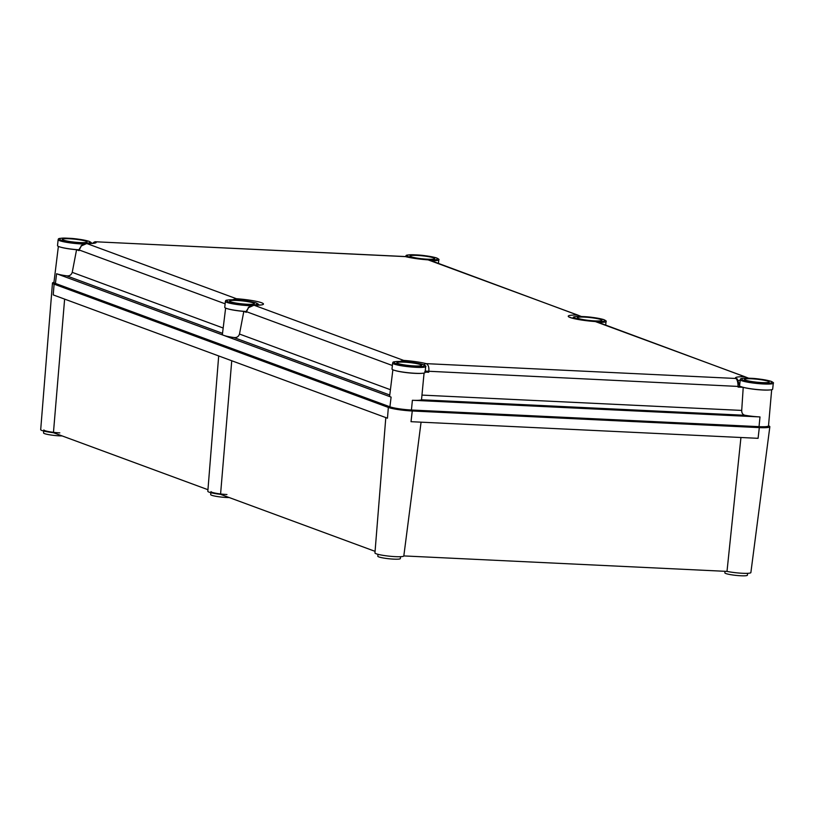 <?xml version="1.0" encoding="UTF-8"?>
<svg xmlns="http://www.w3.org/2000/svg" width="814" height="814" viewBox="0 0 814 814"><rect width="100%" height="100%" fill="white"/><g stroke="black" fill="none" stroke-linecap="round" stroke-linejoin="round"><path stroke-width="1.22" d="M751.78 426.302A12.088 1.455 6 0 0 756.806 426.689A12.088 1.455 6 0 0 761.192 426.729M395.309 408.15A12.088 1.455 6 0 0 409.757 410.063A12.088 1.455 6 0 0 413.858 410.114M229.283 497.568A11.335 1.363 -174 0 1 226.638 497.496A11.335 1.363 -174 0 1 210.673 494.586L210.877 492.684M226.953 494.515A11.335 1.363 -174 0 1 210.989 491.595M400.539 556.695L400.335 558.597A11.335 1.363 -174 0 1 393.762 559.137A11.335 1.363 -174 0 1 377.798 556.227L377.991 554.324M62.159 435.928A11.335 1.363 -174 0 1 59.514 435.856A11.335 1.363 -174 0 1 43.549 432.936L43.753 431.044M59.829 432.875A11.335 1.363 -174 0 1 43.864 429.955M747.598 573.321L747.394 575.223A11.335 1.363 -174 0 1 740.821 575.763A11.335 1.363 -174 0 1 724.847 572.853L725.009 571.306M403.815 555.952L405.494 543.04L403.815 555.921A14.51 1.74 -174 0 1 403.815 555.952A14.51 1.74 -174 0 1 395.39 556.644A14.51 1.74 -174 0 1 374.949 552.909L385.805 417.582M768.518 425.753A18.132 2.177 -174 0 1 769.841 426.75A18.132 2.177 -174 0 1 759.309 427.615L758.078 438.319L411.019 421.693L412.26 410.989A18.132 2.177 -174 0 1 388.349 407.438L54.1 284.147A18.132 2.177 -174 0 1 52.472 283.048A18.132 2.177 -174 0 1 53.958 282.346M769.841 426.75L750.874 572.568A14.51 1.74 -174 0 1 742.449 573.27A14.51 1.74 -174 0 1 727.004 571.397L740.944 437.494M405.494 543.04L421.072 422.171M403.815 555.921L727.004 571.397M375.071 551.343L220.553 494.352L231.746 360.755M207.946 489.702L53.439 432.712L64.621 299.114M53.439 432.712A14.51 1.74 -174 0 1 40.7 429.629L52.472 283.048M220.553 494.352A14.51 1.74 -174 0 1 207.824 491.269L218.691 355.942M412.26 410.989L759.309 427.615M54.1 284.147L53.215 294.902L387.464 418.193L388.349 407.438M60.785 247.212A15.67 1.882 6 0 0 76.567 249.715L72.232 272.354L223.178 328.022M58.374 246.398L53.948 282.417A16.321 1.964 6 0 0 55.423 283.425L389.916 406.797A16.321 1.964 6 0 0 411.436 410.002L759.035 426.648A16.321 1.964 6 0 0 768.508 425.864L771.672 389.703M222.527 333.343L66.595 275.824A16.148 1.943 -174 0 1 56.604 273.738L391.096 397.11A16.148 1.943 -174 0 1 389.631 396.123L392.877 369.78M66.595 275.824C69.414 276.19 71.296 275.03 72.232 272.354M739.58 386.772L738.084 387.088L743.223 387.332A15.67 1.882 6 0 0 769.149 389.998M425.112 372.1L428.713 372.273L424.766 371.693M395.278 370.584A15.67 1.882 6 0 0 421.54 373.351M228.032 308.893A15.67 1.882 6 0 0 243.813 311.396L246.306 312.322L246.194 311.406L246.306 312.322M76.567 249.715L79.06 250.631L78.948 249.715L79.06 250.631M389.774 395.024L233.842 337.515A16.148 1.943 -174 0 1 223.85 335.419A16.148 1.943 -174 0 1 222.385 334.432L225.631 308.089M759.991 416.931A16.148 1.943 -174 0 1 745.044 415.282L421.52 399.786A16.148 1.943 -174 0 1 412.383 400.274L759.991 416.931L759.035 426.648M421.52 399.786L424.063 373.056M422.14 395.105L741.717 410.419L743.223 387.332M741.717 410.419C741.686 413.146 742.795 414.774 745.044 415.282M233.842 337.515C236.66 337.871 238.543 336.721 239.489 334.045L390.425 389.713M243.813 311.396L239.489 334.045M399.491 361.518L403.622 360.399A21.561 2.595 -174 0 1 426.21 363.644C428.347 364.662 429.212 367.318 428.805 371.611L428.713 372.273M253.439 305.219A3.022 1.699 91.3 0 1 253.754 305.169A3.022 1.699 91.3 0 1 254.009 305.209L248.555 307.631L246.449 311.681L392.379 365.506M578.876 316.483A3.022 1.699 -88.7 0 0 577.706 315.059L581.338 316.514M406.339 256.827A3.022 2.34 104.5 0 0 405.942 256.685C411.742 258.109 419.088 259.157 427.991 259.839L428.093 259.87A21.561 2.595 -174 0 1 405.504 256.624L405.942 256.685A3.022 2.34 104.5 0 0 405.504 256.624L95.838 241.789A21.561 2.595 -174 0 1 86.762 243.518L81.308 245.95L79.202 249.99L225.132 303.815M404.965 256.532L95.838 241.789A3.022 2.93 -54.5 0 0 92.989 243.294M232.244 299.827L236.375 298.707A21.561 2.595 -174 0 1 261.548 302.747A21.561 2.595 -174 0 1 254.009 305.209L403.622 360.399A3.022 0.834 -86 0 1 404.151 362.159M595.136 321.55A3.022 0.834 94 0 1 595.238 321.53L595.339 321.561A21.561 2.595 -174 0 1 570.156 317.521A21.561 2.595 -174 0 1 577.706 315.059L428.093 259.87A3.022 0.834 94 0 0 427.991 259.839M746.123 378.164A3.022 1.699 -88.7 0 0 744.952 376.75L748.595 378.195M424.135 364.906A3.022 2.34 -75.5 0 1 426.21 363.644L735.876 378.479A3.022 2.93 125.5 0 1 737.311 378.998L739.824 386.202L738.084 386.426C737.942 382.112 737.199 379.466 735.876 378.479A21.561 2.595 -174 0 1 744.952 376.75L595.339 321.561A3.022 0.834 94 0 0 595.238 321.53C581.786 320.278 573.392 318.864 570.054 317.307L570.36 317.592M246.194 311.406L248.555 307.631M236.905 300.468A3.022 0.834 -86 0 0 236.375 298.707L86.762 243.518A3.022 1.699 91.3 0 0 86.508 243.488L93.864 243.284M425.213 371.092L738.084 386.426L738.084 387.088M78.948 249.715L81.308 245.95M86.192 243.528A3.022 1.699 91.3 0 1 86.508 243.488C85.541 243.071 83.71 243.864 81.024 245.869M773.3 383.18A16.626 1.994 -174 0 1 763.654 383.984A16.626 1.994 -174 0 1 741.737 380.718A16.626 1.994 -174 0 1 740.241 379.7C741.707 379.416 736.762 377.95 750.233 378.266C756.684 378.459 763.654 379.497 771.194 381.379C773.168 383.007 770.573 383.587 763.42 383.119C757.01 382.936 750.04 381.898 742.5 380.006C740.526 378.388 743.121 377.808 750.274 378.276C759.136 378.805 766.116 379.823 771.153 381.339C773.208 382.377 773.931 382.987 773.3 383.18L772.669 389.143A16.626 1.994 -174 0 1 759.564 389.733A16.626 1.994 -174 0 1 741.116 386.691A16.626 1.994 -174 0 1 739.824 386.039M761.975 382.59A12.393 1.486 -174 0 1 744.525 379.405A12.393 1.486 -174 0 1 751.719 378.805A12.393 1.486 -174 0 1 769.169 382A12.393 1.486 -174 0 1 761.975 382.59M594.729 320.899A12.393 1.486 -174 0 1 577.279 317.725A12.393 1.486 -174 0 1 584.472 317.114A12.393 1.486 -174 0 1 601.922 320.309A12.393 1.486 -174 0 1 594.729 320.899M427.482 259.208A12.393 1.486 -174 0 1 410.032 256.034A12.393 1.486 -174 0 1 417.216 255.423A12.393 1.486 -174 0 1 434.676 258.628A12.393 1.486 -174 0 1 427.482 259.208M393.508 370.034A16.626 1.994 -174 0 1 392.012 369.017L392.633 363.054A16.626 1.994 -174 0 0 394.139 364.072A16.626 1.994 -174 0 0 416.056 367.328A16.626 1.994 -174 0 0 425.691 366.524L425.071 372.497A16.626 1.994 -174 0 1 411.955 373.077A16.626 1.994 -174 0 1 393.508 370.034M414.377 365.934A12.393 1.486 -174 0 1 396.917 362.759A12.393 1.486 -174 0 1 404.11 362.149A12.393 1.486 -174 0 1 421.571 365.354A12.393 1.486 -174 0 1 414.377 365.934M246.174 311.497A16.626 1.994 -174 0 1 226.261 308.353A16.626 1.994 -174 0 1 224.756 307.336L225.386 301.363A16.626 1.994 -174 0 0 226.892 302.381A16.626 1.994 -174 0 0 248.799 305.647A16.626 1.994 -174 0 0 250.946 305.718M247.13 304.253A12.393 1.486 -174 0 1 229.67 301.068A12.393 1.486 -174 0 1 236.864 300.468A12.393 1.486 -174 0 1 254.314 303.663A12.393 1.486 -174 0 1 247.13 304.253M78.927 249.806A16.626 1.994 -174 0 1 59.015 246.662A16.626 1.994 -174 0 1 57.509 245.645L58.14 239.672A16.626 1.994 -174 0 0 59.646 240.69A16.626 1.994 -174 0 0 81.553 243.956A16.626 1.994 -174 0 0 83.7 244.037M79.884 242.562A12.393 1.486 -174 0 1 62.424 239.387A12.393 1.486 -174 0 1 69.617 238.777A12.393 1.486 -174 0 1 87.067 241.972A12.393 1.486 -174 0 1 79.884 242.562M56.604 273.738L55.423 283.425M391.096 397.11L389.916 406.797M412.383 400.274L411.436 410.002M740.191 380.148A18.549 2.228 6 0 0 738.583 380.535M596.174 321.428C589.763 321.245 582.793 320.207 575.254 318.325C573.28 316.697 575.874 316.117 583.028 316.585C589.438 316.768 596.408 317.806 603.947 319.699C605.921 321.316 603.327 321.896 596.174 321.428M573.178 318.366A16.626 1.994 -174 0 1 572.995 318.02C574.46 317.725 569.515 316.259 582.987 316.575C591.89 317.114 598.86 318.142 603.907 319.648C605.962 320.685 606.684 321.296 606.054 321.489A16.626 1.994 -174 0 1 598.351 322.364M428.927 259.747C422.517 259.554 415.547 258.516 408.007 256.634C406.033 255.016 408.628 254.436 415.781 254.894C422.191 255.077 429.161 256.115 436.701 258.007C438.675 259.625 436.08 260.205 428.927 259.747M405.932 256.675A16.626 1.994 -174 0 1 405.748 256.329C407.214 256.034 402.269 254.579 415.74 254.884C424.643 255.423 431.613 256.451 436.66 257.967C438.715 258.994 439.438 259.605 438.807 259.798A16.626 1.994 -174 0 1 431.105 260.673M415.812 366.473C409.411 366.28 402.431 365.242 394.902 363.359C392.928 361.742 395.512 361.162 402.676 361.62C409.086 361.813 416.056 362.841 423.595 364.733C425.559 366.351 422.975 366.931 415.812 366.473M248.565 304.782C242.155 304.599 235.185 303.561 227.645 301.668C225.682 300.051 228.266 299.471 235.429 299.928C241.829 300.122 248.809 301.16 256.339 303.042C258.313 304.66 255.728 305.24 248.565 304.782M81.319 243.091C74.908 242.908 67.938 241.87 60.399 239.977C58.425 238.36 61.019 237.78 68.172 238.248C74.583 238.431 81.563 239.469 89.092 241.351C91.066 242.979 88.482 243.559 81.319 243.091M429.985 260.266L581.399 316.514M597.232 321.957L748.646 378.205M248.27 307.56C250.956 305.555 252.788 304.751 253.754 305.169L261.111 304.975M739.824 386.202L739.834 386.935M95.533 241.707L92.308 243.366M739.723 384.595L740.241 379.7M605.677 325.071L606.054 321.489M438.431 263.38L438.807 259.798M425.691 366.524C426.322 366.331 425.61 365.72 423.545 364.692C418.508 363.176 411.538 362.149 402.625 361.609C389.163 361.304 394.098 362.759 392.633 363.054M258.445 304.843C259.076 304.65 258.364 304.029 256.298 303.001C251.261 301.485 244.292 300.458 235.378 299.928C221.917 299.613 226.852 301.078 225.386 301.363M91.199 243.152C91.829 242.959 91.117 242.348 89.052 241.31C84.015 239.794 77.045 238.777 68.132 238.237C54.67 237.922 59.605 239.387 58.14 239.672"/></g></svg>
